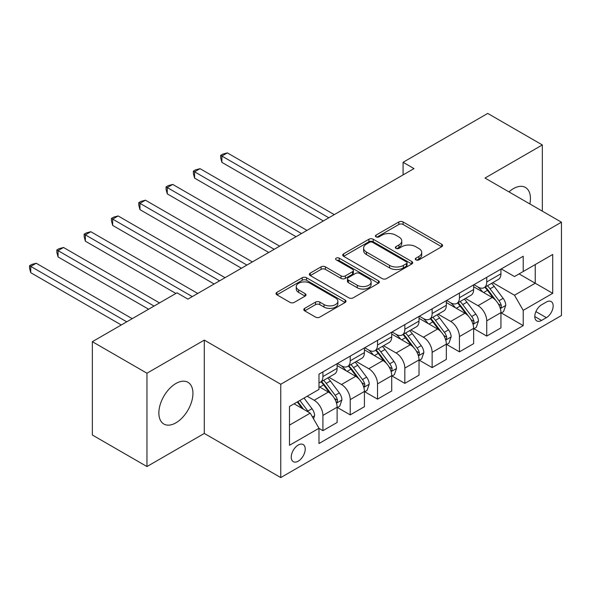 <?xml version="1.0" encoding="UTF-8"?>
<svg xmlns="http://www.w3.org/2000/svg" width="591" height="591" viewBox="0 0 591 591"><rect width="100%" height="100%" fill="white"/><g stroke="black" fill="none" stroke-linecap="round" stroke-linejoin="round"><path stroke-width="0.89" d="M415.924 259.877A2.12 1.226 0 0 0 418.923 259.877L441.706 246.728A3.029 1.751 0 0 0 442.593 245.487A3.029 1.751 0 0 0 441.706 244.246L403.114 221.965A3.029 1.751 0 0 0 398.822 221.965L376.039 235.122A2.12 1.226 0 0 0 375.418 235.986A2.12 1.226 0 0 0 376.039 236.851A2.12 1.226 0 0 0 379.045 236.851L381.993 235.152A9.7 5.6 0 0 1 395.711 235.152L398.932 237.006A9.7 5.6 0 0 1 401.769 240.965A9.7 5.6 0 0 1 398.932 244.933L395.985 246.632A2.12 1.226 0 0 0 395.357 247.496A2.12 1.226 0 0 0 395.985 248.368A2.12 1.226 0 0 0 398.984 248.368L401.932 246.661A9.7 5.6 0 0 1 415.65 246.661L418.871 248.523A9.7 5.6 0 0 1 421.708 252.483A9.7 5.6 0 0 1 418.871 256.442L415.924 258.141A2.12 1.226 0 0 0 415.303 259.013A2.12 1.226 0 0 0 415.924 259.877L415.924 258.141M175.904 422.846A24.098 13.911 120 0 0 191.647 401.614A24.098 13.911 120 0 0 187.953 382.303A24.098 13.911 120 0 0 175.904 383.5A24.098 13.911 120 0 0 160.161 404.732A24.098 13.911 120 0 0 163.855 424.035A24.098 13.911 120 0 0 175.904 422.846M529.846 203.947A24.098 13.911 120 0 0 525.443 187.458A24.098 13.911 120 0 0 513.394 188.647A24.098 13.911 120 0 0 508.954 191.89M298.233 461.187A9.884 5.711 120 0 0 304.69 452.47A9.884 5.711 120 0 0 303.176 444.55A9.884 5.711 120 0 0 298.233 445.038A9.884 5.711 120 0 0 291.769 453.755A9.884 5.711 120 0 0 293.291 461.674A9.884 5.711 120 0 0 298.233 461.187M304.697 308.369A3.029 1.751 0 0 0 303.804 309.61A3.029 1.751 0 0 0 304.697 310.851L315.52 317.101A3.029 1.751 0 0 0 319.812 317.101L345.114 302.489A3.029 1.751 0 0 0 346.001 301.255A3.029 1.751 0 0 0 345.114 300.014L306.515 277.733A3.029 1.751 0 0 0 302.23 277.733L276.928 292.338A3.029 1.751 0 0 0 276.041 293.579A3.029 1.751 0 0 0 276.928 294.82L290.011 302.37A3.029 1.751 0 0 0 294.296 302.37L305.126 296.113A3.029 1.751 0 0 0 306.012 294.879A3.029 1.751 0 0 0 305.126 293.638L298.64 289.893A8.111 4.684 0 0 1 296.261 286.583A8.111 4.684 0 0 1 301.27 282.262A8.111 4.684 0 0 1 310.105 283.274L335.518 297.945A8.111 4.684 0 0 1 337.889 301.255A8.111 4.684 0 0 1 332.888 305.584A8.111 4.684 0 0 1 324.045 304.564L319.812 302.119A3.029 1.751 0 0 0 315.52 302.119L304.697 308.369L304.697 310.851M204.301 340.113L146.96 373.216L92.351 341.687L92.351 435.013L146.96 466.543L204.301 433.439L280.755 477.58L280.755 384.253L204.301 340.113L204.301 433.439M542.339 211.157L542.339 144.95L484.997 178.054L561.45 222.194L280.755 384.253M542.339 144.95L487.73 113.42L403.084 162.289L403.084 174.899M92.351 341.687L176.997 292.818L187.916 299.127L414.003 168.598L403.084 162.289M382.207 278.597A3.029 1.751 0 0 0 386.492 278.597L411.794 263.992A3.029 1.751 0 0 0 412.681 262.759A3.029 1.751 0 0 0 411.794 261.517L373.202 239.237A3.029 1.751 0 0 0 368.91 239.237L343.607 253.842A3.029 1.751 0 0 0 342.721 255.083A3.029 1.751 0 0 0 343.607 256.317L382.207 278.597M337.062 260.335A2.12 1.226 0 0 1 339.212 260.638L339.212 258.112L378.454 280.769A3.029 1.751 0 0 1 379.341 282.003A3.029 1.751 0 0 1 378.454 283.244L353.152 297.849A3.029 1.751 0 0 1 348.867 297.849L310.268 275.569L310.268 273.094A3.029 1.751 0 0 0 309.381 274.327A3.029 1.751 0 0 0 310.268 275.569M310.268 273.094L321.098 266.837A3.029 1.751 0 0 1 325.382 266.837L341.037 275.879A3.029 1.751 0 0 0 345.329 275.879L352.509 271.727A3.029 1.751 0 0 0 353.396 270.493A3.029 1.751 0 0 0 352.509 269.252L336.213 259.848A2.12 1.226 0 0 1 335.592 258.976A2.12 1.226 0 0 1 336.9 257.846A2.12 1.226 0 0 1 339.212 258.112M546.38 302.023L541.57 304.801A9.574 5.526 120 0 0 535.313 313.237A9.574 5.526 120 0 0 536.783 320.913A9.574 5.526 120 0 0 541.57 320.44L546.38 317.663A9.574 5.526 120 0 0 552.637 309.226A9.574 5.526 120 0 0 551.167 301.55A9.574 5.526 120 0 0 546.38 302.023M280.755 477.58L561.45 315.52L561.45 222.194M501.271 268.92L514.488 276.551L523.22 271.505L523.22 256.243L318.985 374.162L318.985 389.425L289.494 406.453L289.494 445.296L318.985 428.268L318.985 443.531L523.22 325.611L523.22 310.349L514.488 295.219L492.768 282.675M523.22 271.505L552.711 254.477L552.711 293.328L523.22 310.349M146.96 373.216L146.96 466.543M519.075 273.906L535.239 283.237L535.239 264.569L552.711 254.477M514.488 295.219L535.239 283.237L552.711 293.328M289.494 425.114L310.245 413.131L294.082 403.801M318.985 428.394L322.915 430.662L322.915 415.407A12.359 7.136 -120 0 0 314.176 400.27L307.187 396.236M322.915 430.662L337.114 422.469L337.114 407.206A12.359 7.136 -120 0 0 328.374 392.069L318.985 386.647M337.439 407.524L350.219 414.897L350.219 399.642A12.359 7.136 -120 0 0 341.48 384.505L328.936 377.265M350.219 414.897L364.418 406.704L364.418 391.441A12.359 7.136 -120 0 0 355.679 376.312L337.114 365.585M364.743 391.759L377.523 399.132L377.523 383.877A12.359 7.136 -120 0 0 368.784 368.74L356.24 361.5M377.523 399.132L391.722 390.939L391.722 375.677A12.359 7.136 -120 0 0 382.983 360.547L364.418 349.828M392.047 375.994L404.828 383.374L404.828 368.112A12.359 7.136 -120 0 0 396.088 352.975L383.544 345.735M404.828 383.374L419.026 375.174L419.026 359.912A12.359 7.136 -120 0 0 410.287 344.782L391.722 334.063M419.351 360.229L432.132 367.609L432.132 352.347A12.359 7.136 -120 0 0 423.4 337.21L410.848 329.97M432.132 367.609L446.331 359.409L446.331 344.147A12.359 7.136 -120 0 0 437.591 329.017L419.026 318.298M446.663 344.464L459.436 351.844L459.436 336.582A12.359 7.136 -120 0 0 450.704 321.445L438.153 314.205M459.436 351.844L473.635 343.644L473.635 328.382A12.359 7.136 -120 0 0 464.903 313.252L446.331 302.533M473.967 328.699L486.74 336.08L486.74 320.817A12.359 7.136 -120 0 0 478.008 305.687L465.464 298.44M486.74 336.08L500.939 327.879L500.939 312.617A12.359 7.136 -120 0 0 492.207 297.487L473.635 286.768M473.967 284.685L478.008 287.019A12.359 7.136 -120 0 0 484.184 287.632A12.359 7.136 -120 0 0 486.74 281.973L486.74 277.305M446.663 300.45L450.704 302.784A12.359 7.136 -120 0 0 456.88 303.397A12.359 7.136 -120 0 0 459.436 297.738L459.436 293.07M419.351 316.215L423.4 318.549A12.359 7.136 -120 0 0 429.576 319.162A12.359 7.136 -120 0 0 432.132 313.503L432.132 308.834M392.047 331.979L396.088 334.314A12.359 7.136 -120 0 0 402.272 334.927A12.359 7.136 -120 0 0 404.828 329.268L404.828 324.599M364.743 347.744L368.784 350.079A12.359 7.136 -120 0 0 374.967 350.685A12.359 7.136 -120 0 0 377.523 345.033L377.523 340.364M337.439 363.509L341.48 365.844A12.359 7.136 -120 0 0 347.663 366.45A12.359 7.136 -120 0 0 350.219 360.798L350.219 356.129M501.271 312.935L523.22 325.611M484.184 287.632L498.383 279.432A12.359 7.136 -120 0 0 500.939 273.773L500.939 269.112M456.88 303.397L471.079 295.197A12.359 7.136 -120 0 0 473.635 289.538L473.635 284.877M429.576 319.162L443.775 310.962A12.359 7.136 -120 0 0 446.331 305.303L446.331 300.642M402.272 334.927L416.47 326.727A12.359 7.136 -120 0 0 419.026 321.068L419.026 316.407M374.967 350.685L389.166 342.492A12.359 7.136 -120 0 0 391.722 336.833L391.722 332.164M347.663 366.45L361.862 358.257A12.359 7.136 -120 0 0 364.418 352.598L364.418 347.929M318.985 382.717A12.359 7.136 -120 0 0 320.352 382.214L334.55 374.022A12.359 7.136 -120 0 0 337.114 368.363L337.114 363.694M320.352 382.214A12.359 7.136 -120 0 0 322.915 376.563L322.915 371.894M310.245 413.131L318.985 428.268M416.773 260.173L418.871 258.961A9.7 5.6 0 0 0 421.708 255.002L421.708 252.483M401.769 240.965L401.769 243.492A9.7 5.6 0 0 1 398.932 247.452L396.827 248.663M441.662 246.75L403.114 224.491A3.029 1.751 0 0 0 398.822 224.491L376.888 237.154M411.757 264.014L373.202 241.756A3.029 1.751 0 0 0 368.91 241.756L343.652 256.339M406.431 263.623A2.12 1.226 0 0 0 407.059 262.759A2.12 1.226 0 0 0 406.431 261.887L372.559 242.332A2.12 1.226 0 0 0 369.552 242.332L366.442 244.127A9.7 5.6 0 0 0 363.605 248.087A9.7 5.6 0 0 0 366.442 252.047L389.602 265.418A9.7 5.6 0 0 0 403.328 265.418L406.431 263.623L406.431 266.142A2.12 1.226 0 0 0 407.059 265.278L407.059 262.759M363.605 248.087L363.605 250.606A9.7 5.6 0 0 0 366.442 254.573L366.442 252.047M406.431 266.142L403.328 267.937A9.7 5.6 0 0 1 389.602 267.937L366.442 254.573M310.312 275.591L321.098 269.363L321.098 266.837M353.396 270.493L353.396 273.012A3.029 1.751 0 0 1 352.509 274.254L345.329 278.398A3.029 1.751 0 0 1 341.037 278.398L325.382 269.363A3.029 1.751 0 0 0 321.098 269.363M339.212 260.638L378.41 283.266M357.282 285.254A8.111 4.684 0 0 0 366.117 286.266A8.111 4.684 0 0 0 371.126 281.944A8.111 4.684 0 0 0 368.747 278.634L359.801 273.463A3.029 1.751 0 0 0 355.509 273.463L348.328 277.607A3.029 1.751 0 0 0 347.442 278.849A3.029 1.751 0 0 0 348.328 280.082L357.282 285.254L357.282 287.773A8.111 4.684 0 0 0 366.117 288.792A8.111 4.684 0 0 0 371.126 284.463L371.126 281.944M347.442 278.849L347.442 281.368A3.029 1.751 0 0 0 348.328 282.609L348.328 280.082M357.282 287.773L348.328 282.609M337.889 301.255L337.889 303.774A8.111 4.684 0 0 1 332.888 308.103A8.111 4.684 0 0 1 324.045 307.091L319.812 304.646A3.029 1.751 0 0 0 315.52 304.646L304.734 310.873M296.261 286.583L296.261 289.11A8.111 4.684 0 0 0 298.64 292.419L298.64 289.893M305.082 296.143L298.64 292.419M345.07 302.518L306.515 280.26A3.029 1.751 0 0 0 302.23 280.26L276.972 294.843M500.939 313.127L503.562 311.612L505.748 305.303A8.185 4.728 -120 0 0 503.133 298.337L494.209 286.421A23.633 13.645 -120 0 0 491.631 283.333M482.751 292.028A23.633 13.645 -120 0 0 477.92 286.967M500.193 308.11L501.146 307.084L501.331 305.658A8.185 4.728 -120 0 0 498.981 300.73L490.057 288.814A23.633 13.645 -120 0 0 487.479 285.726M485.285 286.997A19.614 11.325 60 0 1 488.498 290.661L496.056 300.738M334.27 214.629L227.35 152.899L221.884 156.046L221.884 162.355L323.351 220.938M484.856 287.241A23.633 13.645 60 0 1 487.435 290.329L493.374 298.248M221.884 162.355L220.687 157.878L220.687 155.352L328.81 217.784M220.687 155.352L222.866 154.096L227.35 152.899M473.635 328.892L476.257 327.377L478.444 321.068A8.185 4.728 -120 0 0 475.829 314.102L466.905 302.186A23.633 13.645 -120 0 0 464.327 299.098M455.447 307.793A23.633 13.645 -120 0 0 450.608 302.732M472.889 323.875L473.842 322.849L474.019 321.415A8.185 4.728 -120 0 0 471.677 316.495L462.753 304.579A23.633 13.645 -120 0 0 460.175 301.491M457.973 302.762A19.614 11.325 60 0 1 461.194 306.426L468.752 316.503M306.965 230.394L200.039 168.664L194.579 171.811L194.579 178.12L296.047 236.695M457.552 303.006A23.633 13.645 60 0 1 460.13 306.094L466.07 314.013M194.579 178.12L193.383 173.643L193.383 171.117L301.506 233.548M193.383 171.117L195.562 169.861L200.039 168.664M446.331 344.656L448.953 343.142L451.14 336.833A8.185 4.728 -120 0 0 448.525 329.867L439.601 317.951A23.633 13.645 -120 0 0 437.022 314.863M428.143 323.558A23.633 13.645 -120 0 0 423.304 318.497M445.584 339.64L446.537 338.613L446.715 337.18A8.185 4.728 -120 0 0 444.373 332.26L435.449 320.344A23.633 13.645 -120 0 0 432.871 317.256M430.669 318.527A19.614 11.325 60 0 1 433.89 322.184L441.447 332.268M279.661 246.159L172.735 184.422L167.275 187.576L167.275 193.885L268.742 252.46M430.248 318.771A23.633 13.645 60 0 1 432.826 321.859L438.758 329.778M167.275 193.885L166.071 189.408L166.071 186.882L274.202 249.313M166.071 186.882L168.258 185.626L172.735 184.422M419.026 360.421L421.649 358.907L423.836 352.598A8.185 4.728 -120 0 0 421.22 345.624L412.296 333.716A23.633 13.645 -120 0 0 409.718 330.628M400.838 339.323A23.633 13.645 -120 0 0 396 334.262M418.28 355.405L419.233 354.378L419.411 352.945A8.185 4.728 -120 0 0 417.069 348.025L408.145 336.109A23.633 13.645 -120 0 0 405.566 333.021M403.365 334.292A19.614 11.325 60 0 1 406.586 337.949L414.136 348.033M252.357 261.924L145.43 200.186L139.971 203.341L139.971 209.65L241.438 268.225M402.944 334.536A23.633 13.645 60 0 1 405.522 337.624L411.454 345.543M139.971 209.65L138.767 205.173L138.767 202.647L246.898 265.078M138.767 202.647L140.954 201.391L145.43 200.186M391.722 376.179L394.345 374.672L396.524 368.363A8.185 4.728 -120 0 0 393.916 361.389L384.992 349.48A23.633 13.645 -120 0 0 382.414 346.392M373.534 355.088A23.633 13.645 -120 0 0 368.695 350.027M390.976 371.17L391.929 370.143L392.106 368.71A8.185 4.728 -120 0 0 389.764 363.79L380.84 351.874A23.633 13.645 -120 0 0 378.262 348.786M376.061 350.057A19.614 11.325 60 0 1 379.282 353.714L386.832 363.797M225.053 277.689L118.126 215.951L112.667 219.106L112.667 225.415L214.127 283.99M375.64 350.3A23.633 13.645 60 0 1 378.218 353.388L384.15 361.308M112.667 225.415L111.463 220.938L111.463 218.411L219.593 280.836M111.463 218.411L113.649 217.148L118.126 215.951M364.418 391.944L367.041 390.437L369.22 384.128A8.185 4.728 -120 0 0 366.612 377.154L357.688 365.238A23.633 13.645 -120 0 0 355.102 362.15M346.23 370.853A23.633 13.645 -120 0 0 341.391 365.785M363.672 386.935L364.625 385.901L364.802 384.475A8.185 4.728 -120 0 0 362.46 379.555L353.536 367.639A23.633 13.645 -120 0 0 350.958 364.551M348.756 365.822A19.614 11.325 60 0 1 351.977 369.478L359.527 379.562M197.749 293.454L90.822 231.716L85.363 234.871L85.363 241.18L175.904 293.454M348.335 366.065A23.633 13.645 60 0 1 350.914 369.153L356.846 377.073M85.363 241.18L84.158 236.703L84.158 234.176L192.289 296.601M84.158 234.176L86.345 232.913L90.822 231.716M337.114 407.709L339.736 406.194L341.916 399.893A8.185 4.728 -120 0 0 339.308 392.919L330.376 381.003A23.633 13.645 -120 0 0 327.798 377.915M336.368 402.7L337.321 401.666L337.498 400.24A8.185 4.728 -120 0 0 335.156 395.32L326.232 383.404A23.633 13.645 -120 0 0 323.654 380.316M321.452 381.587A19.614 11.325 60 0 1 324.673 385.243L332.223 395.327M159.518 302.91L63.518 247.481L58.058 250.636L58.058 256.937L148.6 309.219M321.031 381.83A23.633 13.645 60 0 1 323.609 384.918L329.542 392.838M58.058 256.937L56.854 252.46L56.854 249.941L154.059 306.064M56.854 249.941L59.041 248.678L63.518 247.481M313.518 418.812L314.611 415.658A8.185 4.728 -120 0 0 312.004 408.684L304.033 398.053M132.214 318.675L36.214 263.246L30.754 266.401L30.754 272.702L121.295 324.976M308.591 412.178A8.185 4.728 -120 0 0 307.852 411.077L299.888 400.447M297.834 401.636L303.56 409.275M297.266 401.961L302.119 408.44M30.754 272.702L29.55 268.225L29.55 265.706L126.755 321.829M29.55 265.706L31.737 264.443L36.214 263.246M314.176 400.27L328.374 392.069M341.48 384.505L355.679 376.312M368.784 368.74L382.983 360.547M396.088 352.975L410.287 344.782M423.4 337.21L437.591 329.017M450.704 321.445L464.903 313.252M478.008 305.687L492.207 297.487M486.74 281.973L500.939 273.773M486.74 320.817L500.939 312.617M459.436 336.582L473.635 328.382M459.436 297.738L473.635 289.538M432.132 352.347L446.331 344.147M432.132 313.503L446.331 305.303M404.828 368.112L419.026 359.912M404.828 329.268L419.026 321.068M377.523 383.877L391.722 375.677M377.523 345.033L391.722 336.833M350.219 399.642L364.418 391.441M350.219 360.798L364.418 352.598M322.915 415.407L337.114 407.206M322.915 376.563L337.114 368.363M535.904 311.62L546.38 317.663M534.803 316.532L541.57 320.44M418.871 258.961L418.871 256.442M395.985 248.368L395.985 246.632M398.932 247.452L398.932 244.933M376.039 236.851L376.039 235.122M398.822 224.491L398.822 221.965M403.114 224.491L403.114 221.965M441.706 246.728L441.706 244.246M343.607 256.317L343.607 253.842M368.91 241.756L368.91 239.237M373.202 241.756L373.202 239.237M411.794 263.992L411.794 261.517M389.602 267.937L389.602 265.418M403.328 267.937L403.328 265.418M325.382 269.363L325.382 266.837M341.037 278.398L341.037 275.879M345.329 278.398L345.329 275.879M352.509 274.254L352.509 271.727M378.454 283.244L378.454 280.769M315.52 304.646L315.52 302.119M319.812 304.646L319.812 302.119M324.045 307.091L324.045 304.564M305.126 296.113L305.126 293.638M276.928 294.82L276.928 292.338M302.23 280.26L302.23 277.733M306.515 280.26L306.515 277.733M345.114 302.489L345.114 300.014M500.333 308.561L505.697 305.466M490.057 288.814L494.209 286.421M483.623 292.53L487.435 290.329M498.981 300.73L503.133 298.337M498.339 303.929L501.331 305.658M473.029 324.326L478.385 321.231M462.753 304.579L466.905 302.186M456.318 308.295L460.13 306.094M471.677 316.495L475.829 314.102M471.034 319.694L474.019 321.415M445.717 340.091L451.081 336.996M435.449 320.344L439.601 317.951M429.014 324.06L432.826 321.859M444.373 332.26L448.525 329.867M443.723 335.459L446.715 337.18M418.413 355.856L423.777 352.753M408.145 336.109L412.296 333.716M401.71 339.825L405.522 337.624M417.069 348.025L421.22 345.624M416.419 351.217L419.411 352.945M391.109 371.613L396.472 368.518M380.84 351.874L384.992 349.48M374.406 355.59L378.218 353.388M389.764 363.79L393.916 361.389M389.114 366.981L392.106 368.71M363.805 387.378L369.168 384.283M353.536 367.639L357.688 365.238M347.102 371.355L350.914 369.153M362.46 379.555L366.612 377.154M361.81 382.746L364.802 384.475M336.501 403.143L341.864 400.048M326.232 383.404L330.376 381.003M319.79 387.12L323.609 384.918M335.156 395.32L339.308 392.919M334.506 398.511L337.498 400.24M312.484 417.01L314.56 415.813M307.852 411.077L312.004 408.684"/></g></svg>
